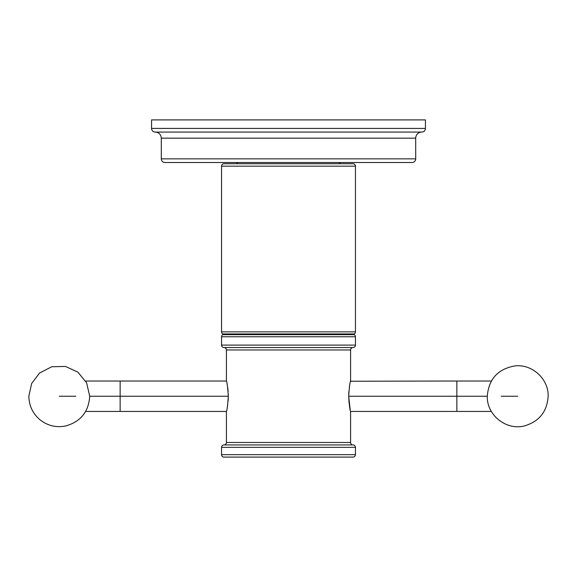<?xml version="1.0" encoding="UTF-8"?>
<svg xmlns="http://www.w3.org/2000/svg" width="577" height="577" viewBox="0 0 577 577"><rect width="100%" height="100%" fill="white"/><g stroke="black" fill="none" stroke-linecap="round" stroke-linejoin="round"><path stroke-width="0.87" d="M151.556 119.901L425.444 119.901L425.444 128.426L425.444 119.901L151.556 119.901L151.556 128.426L151.556 119.901M425.444 128.426L151.556 128.426L425.444 128.426A3.65 3.65 0 0 1 421.794 132.075L155.206 132.075A3.65 3.65 0 0 1 151.556 128.426A3.65 3.65 0 0 0 155.206 132.075A6.087 6.087 0 0 1 161.293 138.163L415.707 138.163A6.087 6.087 0 0 1 421.794 132.075L155.206 132.075A6.087 6.087 0 0 1 161.293 138.163L415.707 138.163L415.707 158.855L161.293 158.855L161.293 138.163L161.293 158.855A3.65 3.65 0 0 0 164.943 162.512L412.057 162.512A3.65 3.65 0 0 0 415.707 158.855L415.707 138.163A6.087 6.087 0 0 1 421.794 132.075A3.65 3.65 0 0 0 425.444 128.426M412.057 162.512L164.943 162.512A3.65 3.65 0 0 1 161.293 158.855L415.707 158.855A3.65 3.65 0 0 1 412.057 162.512M338.511 162.512A1.825 1.825 0 0 1 340.235 163.724A1.825 1.825 0 0 0 338.511 162.512M236.765 163.724A1.825 1.825 0 0 1 238.489 162.512A1.825 1.825 0 0 0 236.765 163.724M353.016 163.724L223.984 163.724L353.016 163.724A2.438 2.438 0 0 1 355.454 166.162L221.546 166.162A2.438 2.438 0 0 1 223.984 163.724A2.438 2.438 0 0 0 221.546 166.162L221.546 331.854A2.438 2.438 -90 0 0 222.765 333.96A2.438 2.438 90 0 1 221.546 331.854L355.454 331.854L355.454 166.162A2.438 2.438 0 0 0 353.016 163.724M354.235 333.96A2.438 2.438 -90 0 0 355.454 331.854A2.438 2.438 90 0 1 354.235 333.96L222.765 333.96L354.235 333.96L222.765 333.96L223.371 334.314L222.765 334.66A2.438 2.438 90 0 0 221.546 336.773L221.546 345.104L221.546 336.773L355.454 336.773A2.438 2.438 90 0 0 354.235 334.66L353.629 334.314L354.235 333.96M355.454 331.854L221.546 331.854L221.546 166.162L355.454 166.162L355.454 331.854M349.078 403.078L348.688 396.233C349.33 386.965 349.965 381.895 350.585 381.015L350.585 349.972A2.438 2.438 0 0 1 353.016 347.542A2.438 2.438 0 0 0 355.454 345.104L355.454 336.773L355.454 345.104L221.546 345.104L355.454 345.104A2.438 2.438 0 0 1 353.016 347.542L223.984 347.542A2.438 2.438 0 0 1 221.546 345.104A2.438 2.438 0 0 0 223.984 347.542A2.438 2.438 0 0 1 226.415 349.972L350.585 349.972A2.438 2.438 0 0 1 353.016 347.542L223.984 347.542A2.438 2.438 0 0 1 226.415 349.972L350.585 349.972L350.585 381.015C349.965 381.895 349.33 386.965 348.688 396.233C349.337 405.501 349.965 410.572 350.585 411.444L350.585 442.487L226.415 442.487L226.415 411.444C227.035 410.572 227.67 405.501 228.312 396.233C227.663 386.958 227.035 381.887 226.415 381.015L226.415 349.972L226.415 381.015C227.035 381.887 227.663 386.958 228.312 396.233L120.146 396.233L120.146 381.015L120.146 396.233L228.312 396.233C227.67 405.501 227.035 410.572 226.415 411.444L226.415 442.487A2.438 2.438 0 0 1 223.984 444.925A2.438 2.438 0 0 0 226.415 442.487L350.585 442.487L350.585 411.444C349.965 410.572 349.337 405.501 348.688 396.233L348.688 395.62M355.454 336.773L221.546 336.773A2.438 2.438 -90 0 1 222.765 334.66L354.235 334.66A2.438 2.438 -90 0 1 355.454 336.773M354.235 334.66L222.765 334.66L354.235 334.66M228.304 395.57L228.261 393.802M228.131 391.559L227.893 389.1M227.857 388.797L227.655 387.311M227.345 385.393L227.057 383.871M228.146 400.734L228.276 398.325M226.415 411.444L120.146 411.444L120.146 396.233L120.146 411.444L85.641 411.444M227.078 383.993L227.36 385.501M228.312 396.233L228.304 397.041M228.261 398.765L228.124 400.979M227.648 405.169L227.345 407.052M349.936 408.552L349.64 406.973M348.739 393.802L349.669 385.321M353.016 444.925L223.984 444.925A2.438 2.438 0 0 0 221.546 447.355A2.438 2.438 0 0 1 223.984 444.925L353.016 444.925A2.438 2.438 0 0 1 355.454 447.355A2.438 2.438 0 0 0 353.016 444.925A2.438 2.438 0 0 1 350.585 442.487A2.438 2.438 0 0 0 353.016 444.925M355.454 447.355L221.546 447.355L355.454 447.355L355.454 454.662L221.546 454.662L221.546 447.355L221.546 454.662A2.438 2.438 0 0 0 223.984 457.099A2.438 2.438 0 0 1 221.546 454.662L355.454 454.662L355.454 447.355M353.016 457.099A2.438 2.438 0 0 0 355.454 454.662A2.438 2.438 0 0 1 353.016 457.099L223.984 457.099L353.016 457.099M348.688 396.233L456.854 396.233L456.854 411.444L456.854 396.233L348.688 396.233L350.203 409.8M491.359 381.015L456.854 381.015L456.854 396.233L456.854 381.015L350.527 381.246M349.64 385.472L349.345 387.311M348.861 391.66L348.732 394.041M487.284 396.233L456.854 396.233L487.284 396.233C488.712 379.067 497.901 368.97 514.857 365.933C532.044 363.791 548.662 378.901 548.15 396.233C547.133 411.668 539.199 421.571 524.356 425.934C506.173 430.658 486.635 415.007 487.284 396.233M517.72 396.233L501.204 396.233L517.72 396.233M89.716 396.233L120.146 396.233L89.716 396.233C88.649 411.884 80.564 421.816 65.453 426.028C55.781 427.809 47.134 425.588 39.517 419.371C32.586 413.219 29.03 405.501 28.85 396.233L31.648 383.489L39.517 373.088L51.714 366.756L65.453 366.431L77.938 372.187L86.615 382.839L89.716 396.233M59.28 396.233L75.796 396.233L59.28 396.233M226.415 381.015L85.641 381.015M350.585 411.444L491.359 411.444"/></g></svg>
